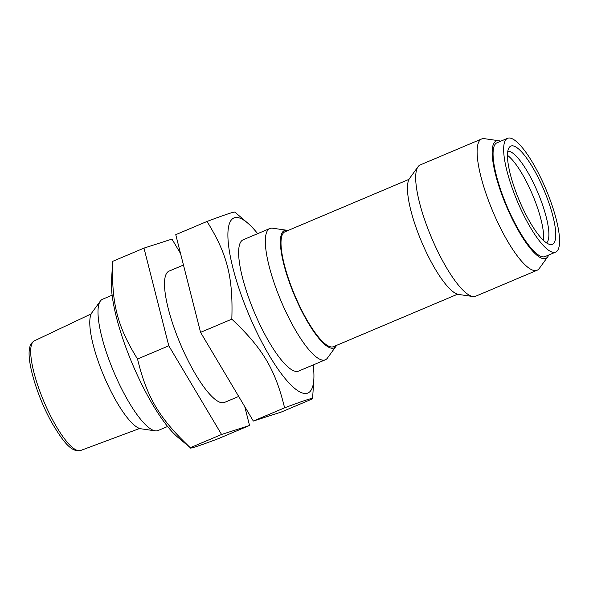 <?xml version="1.0" encoding="UTF-8"?>
<svg xmlns="http://www.w3.org/2000/svg" width="589" height="589" viewBox="0 0 589 589"><rect width="100%" height="100%" fill="white"/><g stroke="black" fill="none" stroke-linecap="round" stroke-linejoin="round"><path stroke-width="0.88" d="M507.799 151.263A49.888 12.531 -112.9 0 1 525.197 167.99A49.888 12.531 -112.9 0 1 546.548 242.904M543.382 240.297A49.888 12.531 67.1 0 0 532.559 194.804A49.888 12.531 67.1 0 0 507.46 155.341M530.417 163.727A53.312 13.392 67.1 0 0 509.227 147.434A53.312 13.392 67.1 0 0 519.277 200.422A53.312 13.392 67.1 0 0 550.288 244.538A53.312 13.392 67.1 0 0 553.174 217.223A53.312 13.392 67.1 0 0 530.417 163.727M559.55 239.281A61.764 15.513 67.1 0 0 538.346 173.004A61.764 15.513 67.1 0 0 507.556 138.319A61.764 15.513 67.1 0 0 517.319 201.247A61.764 15.513 67.1 0 0 555.663 252.092A61.764 15.513 67.1 0 0 559.55 239.281M555.663 252.092L545.068 256.568A61.764 15.513 -112.9 0 1 506.731 205.723A61.764 15.513 -112.9 0 1 496.961 142.796L507.556 138.319M548.698 255.037A63.722 16.006 -112.9 0 1 547.763 256.775A63.722 16.006 -112.9 0 1 506.275 205.914A63.722 16.006 -112.9 0 1 498.692 140.719A63.722 16.006 -112.9 0 1 500.591 141.257M238.692 396.434L224.519 402.427A71.269 17.898 -112.9 0 1 179.667 342.297A71.269 17.898 -112.9 0 1 169.006 271.146L183.466 265.035M167.622 426.48L158.021 430.544A71.269 17.898 -112.9 0 1 155.246 430.846A71.269 17.898 -112.9 0 1 113.169 370.407A71.269 17.898 -112.9 0 1 100.358 301.045A71.269 17.898 -112.9 0 1 102.515 299.264L112.116 295.207M286.902 230.27L272.611 228.215A71.269 17.898 67.1 0 0 269.828 228.517A71.269 17.898 67.1 0 0 280.482 299.668A71.269 17.898 67.1 0 0 325.334 359.798A71.269 17.898 67.1 0 0 327.491 358.009L335.973 346.325A63.722 16.006 -112.9 0 1 294.493 295.464A63.722 16.006 -112.9 0 1 286.902 230.27A63.722 16.006 -112.9 0 1 287.977 230.513M325.334 359.798L298.645 371.085A71.269 17.898 -112.9 0 1 253.793 310.955A71.269 17.898 -112.9 0 1 243.132 239.804L269.828 228.517M408.98 179.35L284.943 231.794A62.36 15.66 67.1 0 0 294.272 294.051A62.36 15.66 67.1 0 0 333.514 346.663L457.55 294.22M100.358 301.045L91.877 312.73A63.722 16.006 67.1 0 0 103.885 376.062A63.722 16.006 67.1 0 0 140.948 428.792L155.246 430.846M537.124 270.248L475.706 296.215A71.269 17.898 -112.9 0 1 472.923 296.517A71.269 17.898 -112.9 0 1 430.853 236.086A71.269 17.898 -112.9 0 1 418.043 166.724A71.269 17.898 -112.9 0 1 420.2 164.935L481.618 138.967A71.269 17.898 67.1 0 0 492.271 210.118A71.269 17.898 67.1 0 0 537.124 270.248A71.269 17.898 67.1 0 0 539.281 268.459L547.763 256.775M418.043 166.724L409.561 178.408A63.722 16.006 67.1 0 0 421.562 241.733A63.722 16.006 67.1 0 0 458.632 294.463L472.923 296.517M498.692 140.719L484.401 138.665A71.269 17.898 67.1 0 0 481.618 138.967M336.547 345.382A63.722 16.006 -112.9 0 1 335.973 346.325M131.605 362.044A95.02 23.862 -112.9 0 1 111.468 280.688L112.727 261.325C111.38 303.261 117.218 326.24 137.531 359.018C146.882 397.509 159.295 418.367 190.306 447.699L177.583 437.06A95.02 23.862 -112.9 0 1 131.605 362.044M244.752 406.624L249.537 425.464L221.567 434.476L168.793 345.795L143.988 248.109L171.959 239.097L180.543 253.513M221.567 434.476L190.306 447.699C188.797 449.274 198.125 446.271 218.276 438.687L249.537 425.464M112.727 261.325L143.988 248.109M137.531 359.018L168.793 345.795M257.673 233.656A95.02 23.862 67.1 0 0 247.711 223.084A95.02 23.862 67.1 0 0 248.094 312.788A95.02 23.862 67.1 0 0 313.827 379.449A95.02 23.862 67.1 0 0 313.186 364.937M312.568 398.819C314.077 397.244 304.756 400.248 284.597 407.831C275.247 369.34 262.834 348.474 231.823 319.15C233.17 277.213 227.332 254.227 207.019 221.457L175.758 234.672L200.562 332.365L253.336 421.047L281.306 412.035L312.568 398.819L313.827 379.449M207.019 221.457C227.17 213.873 236.498 210.869 234.989 212.445M284.597 407.831L253.336 421.047M231.823 319.15L200.562 332.365M139.659 428.475L80.649 450.489A59.511 14.946 -112.9 0 1 54.549 423.366A59.511 14.946 -112.9 0 1 34.302 340.876L91.199 313.878M80.649 450.489C71.195 452.698 62.913 441.146 52.23 423.395C37.424 397.369 26.152 360.49 29.774 347.414C30.186 344.705 31.688 342.526 34.302 340.876M247.711 223.084L234.982 212.195"/></g></svg>
